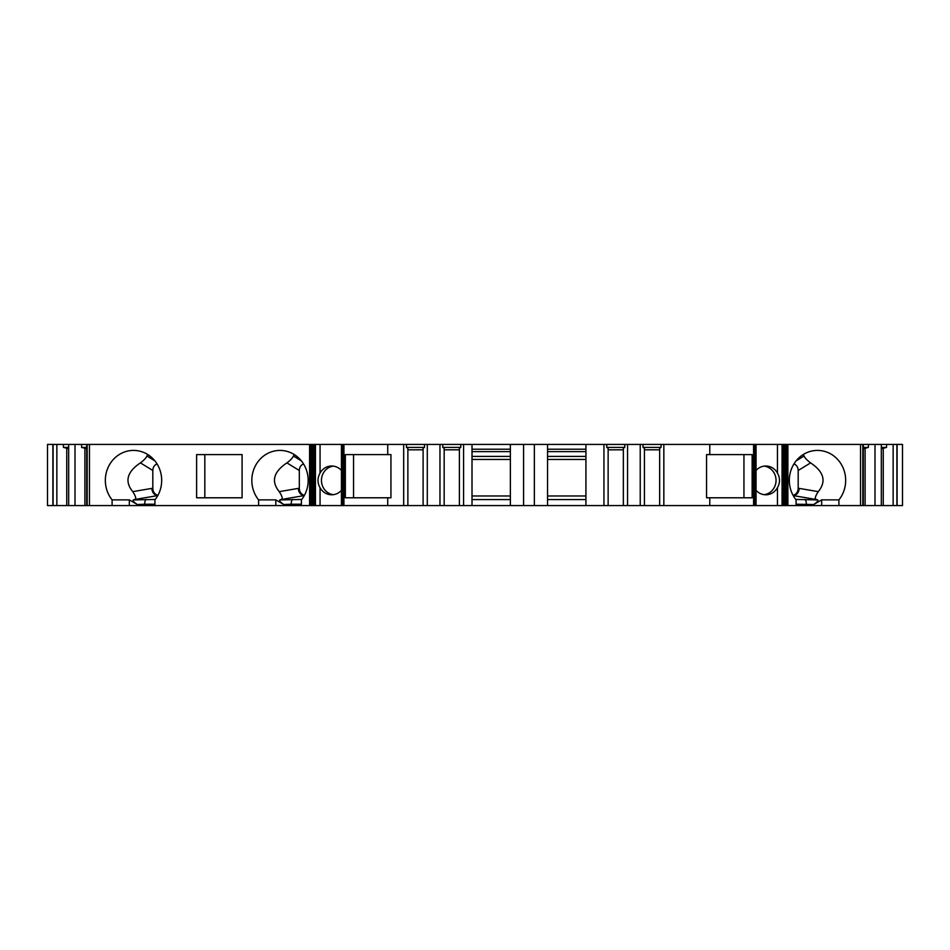 <?xml version="1.0" encoding="UTF-8"?>
<svg xmlns="http://www.w3.org/2000/svg" width="950" height="950" viewBox="0 0 950 950"><rect width="100%" height="100%" fill="white"/><g stroke="black" fill="none" stroke-linecap="round" stroke-linejoin="round"><path stroke-width="1.43" d="M157.89 495.425C154.731 494.392 153.045 492.053 152.819 488.395A7.196 6.757 -90 0 0 157.914 495.366M157.795 495.579L157.724 495.579C154.221 495.057 152.237 492.658 151.786 488.395L152.819 488.395L152.819 470.488C152.95 467.269 154.363 465.072 157.035 463.897M242.084 454.611L204.82 454.611L204.82 497.788L242.084 497.788L196.614 497.788L196.614 454.611L242.084 454.611L242.084 497.788M286.9 462.887C273.481 471.877 270.928 481.472 279.241 491.649C282.637 496.874 283.088 499.534 280.582 499.617L304.214 495.579C300.711 495.057 298.728 492.658 298.276 488.395L299.309 488.395A7.196 6.757 -90 0 0 304.048 495.259L304.036 495.33C301.079 494.19 299.499 491.874 299.309 488.395L299.309 470.488L286.9 462.887C290.225 460.429 292.41 458.137 293.467 456.024L294.227 454.527M303.525 463.897C300.853 465.072 299.44 467.269 299.309 470.488M353.554 454.611L353.554 497.788M764.168 494.677A14.392 13.526 90 0 0 774.167 487.73A14.392 13.526 90 0 0 764.168 466.117M793.096 495.366A7.196 6.757 90 0 0 798.19 488.395L798.19 470.488C798.059 467.269 796.646 465.072 793.974 463.897M510.376 459.456L472.008 459.456M585.924 459.456L547.544 459.456M796.088 505.578L796.088 499.878A29.984 28.167 -90 0 1 791.908 467.851A29.984 28.167 -90 0 1 817.499 450.419A29.984 28.167 -90 0 1 843.089 467.851A29.984 28.167 -90 0 1 838.909 499.878L838.909 505.578L756.069 505.578L756.069 444.422L756.069 505.578L301.411 505.578L301.411 499.878A29.984 28.167 90 0 0 305.579 467.851A29.984 28.167 90 0 0 280.001 450.419A29.984 28.167 90 0 0 254.41 467.851A29.984 28.167 90 0 0 258.59 499.878L275.809 499.878L283.848 504.533C280.606 502.455 279.241 500.923 279.739 499.949L301.756 499.439M280.582 499.617L279.739 499.949M154.921 504.213L144.697 504.213L144.697 505.578L154.921 505.578L154.921 499.878A29.984 28.167 90 0 0 159.101 467.851A29.984 28.167 90 0 0 133.511 450.419A29.984 28.167 90 0 0 107.92 467.851A29.984 28.167 90 0 0 112.1 499.878L129.319 499.878L137.358 504.533C134.116 502.455 132.751 500.923 133.249 499.949L155.266 499.439M157.724 495.579L134.093 499.617C136.598 499.534 136.159 496.874 132.751 491.649C124.438 481.472 126.991 471.877 140.41 462.887C143.735 460.429 145.92 458.137 146.977 456.024L147.749 454.527M134.093 499.617L133.249 499.949M803.261 454.527L804.021 456.024C805.078 458.137 807.274 460.418 810.599 462.887C824.018 471.877 826.571 481.472 818.259 491.649C814.851 496.886 814.399 499.546 816.917 499.617L793.214 495.579M795.744 499.439L817.76 499.949C818.247 500.935 816.881 502.467 813.651 504.533L821.679 499.878L838.909 499.878M817.76 499.949L816.917 499.617M902.5 505.578L897.109 505.578L897.109 444.422L902.5 444.422L902.5 505.578M838.909 505.578L897.109 505.578M782.527 505.578L782.527 444.422L782.527 505.578M547.544 505.578L547.544 444.422L341.43 444.422L341.43 505.578L341.43 444.422L320.055 444.422L320.055 473.064A14.392 13.526 90 0 1 331.681 466.011A14.392 13.526 90 0 1 341.43 470.416M315.436 505.578L315.436 444.422L314.973 505.578L314.973 444.422L87.174 444.422L87.174 505.578L129.319 505.578L129.319 499.878M301.411 504.213L291.187 504.213L291.187 505.578L301.411 505.578M291.187 505.578L154.921 505.578M144.697 505.578L129.319 505.578M87.174 505.578L75.002 505.578L75.002 444.422L52.891 444.422L52.891 505.578L56.858 505.578L56.858 444.422M56.858 505.578L75.002 505.578M52.891 505.578L47.5 505.578L47.5 444.422L52.891 444.422M743.945 454.611L743.945 497.788M86.699 505.578L86.699 444.422L75.002 444.422M315.436 444.422L320.055 444.422M547.544 444.422L606.729 444.422L606.729 447.414L624.756 447.414L624.756 444.422L606.729 444.422M624.756 444.422L643.019 444.422L643.019 447.414L661.046 447.414L661.046 444.422L643.019 444.422M661.046 444.422L897.109 444.422M112.1 499.878L112.1 505.578M89.466 505.578L89.466 444.422M66.749 505.578L66.749 448.222L63.448 447.414L63.448 444.422M68.673 505.578L68.673 444.422M84.894 505.578L84.894 448.222L81.593 447.414L81.593 444.422M333.319 466.117A14.392 13.526 -90 0 0 321.444 480.391A14.392 13.526 -90 0 0 333.319 494.677M782.622 478.836L782.622 444.422M756.069 490.378A14.392 13.526 90 0 0 765.819 494.784A14.392 13.526 90 0 0 777.444 487.73C780.188 482.849 780.188 477.957 777.444 473.064A14.392 13.526 90 0 0 765.819 466.011A14.392 13.526 90 0 0 756.069 470.416M314.878 481.947L314.878 505.578M341.43 490.378A14.392 13.526 90 0 1 331.681 494.784A14.392 13.526 90 0 1 320.055 487.73C317.312 482.838 317.312 477.957 320.055 473.064M387.731 454.611L345.349 454.611L345.349 497.788L390.937 497.788L390.937 454.611L387.731 454.611L387.731 444.422M896.895 505.578L896.895 444.422M893.143 505.578L893.143 444.422M881.327 447.414L886.552 447.414L886.552 444.422M886.552 447.414L881.327 448.816M883.251 505.578L883.251 448.222M881.327 505.578L881.327 444.422M874.998 505.578L874.998 444.422M863.301 447.414L868.407 447.414L868.407 444.422M868.407 447.414L863.301 448.78M865.106 505.578L865.106 448.222M860.534 505.578L860.534 444.422M782.669 482.101L782.669 478.693M709.769 505.578L709.769 497.788L752.139 497.788L752.139 454.611L709.769 454.611L709.769 444.422M709.769 454.611L706.562 454.611L706.562 497.788L709.769 497.788M663.836 505.578L663.836 444.422M661.046 447.414L659.644 448.222L659.644 505.578M644.421 505.578L644.421 448.222L643.019 447.414M640.229 505.578L640.229 444.422M627.558 505.578L627.558 444.422M624.756 447.414L623.354 448.222L623.354 505.578M608.131 505.578L608.131 448.222L606.729 447.414M603.939 505.578L603.939 444.422M585.924 505.578L585.924 444.422M585.924 449.219L547.544 449.219M510.376 505.578L510.376 444.422M510.376 449.219L472.008 449.219M472.008 505.578L472.008 444.422M463.576 505.578L463.576 444.422M460.786 444.422L460.786 447.414L459.384 448.222L459.384 505.578M444.161 505.578L444.161 448.222L442.759 447.414L442.759 444.422M439.969 505.578L439.969 444.422M427.298 505.578L427.298 444.422M424.496 444.422L424.496 447.414L423.106 448.222L423.106 505.578M407.871 505.578L407.871 448.222L406.469 447.414L406.469 444.422M403.679 505.578L403.679 444.422M387.731 505.578L387.731 497.788M314.818 482.101L314.818 478.693M258.59 499.878L258.59 505.578M406.469 447.414L424.496 447.414M423.106 449.813L407.871 449.813M442.759 447.414L460.786 447.414M459.384 449.813L444.161 449.813M623.354 449.813L608.131 449.813M659.644 449.813L644.421 449.813M510.376 499.581L472.008 499.581M472.008 495.983L510.376 495.983M510.376 456.416L472.008 456.416M510.376 451.618L472.008 451.618M585.924 499.581L547.544 499.581M547.544 495.983L585.924 495.983M585.924 456.416L547.544 456.416M585.924 451.618L547.544 451.618M53.105 505.578L53.105 444.422M68.673 448.816L66.749 448.222M86.699 448.78L84.894 448.222M81.593 447.414L86.699 447.414M63.448 447.414L68.673 447.414M793.286 495.579C796.789 495.057 798.772 492.658 799.223 488.395L798.19 488.395C797.964 492.053 796.278 494.392 793.119 495.425M813.651 504.533L796.088 504.213M292.659 499.439A4.798 1.639 -90 0 0 291.187 504.213L283.848 504.533M146.169 499.439A4.798 1.639 -90 0 0 144.697 504.213L137.358 504.533M279.241 491.649L298.276 488.395M132.751 491.649L151.786 488.395M152.819 470.488L140.41 462.887M799.223 488.395L818.259 491.649M810.599 462.887L798.19 470.488M796.124 460.869L804.021 456.024M783.073 479.869L783.073 444.422M777.444 505.578L777.444 487.73M314.426 505.578L314.426 480.926M320.055 487.73L320.055 505.578M862.826 505.578L862.826 444.422M787.894 505.578L787.894 444.422M786.802 505.578L786.802 444.422M785.686 505.578L785.686 444.422M784.985 505.578L784.985 444.422M784.356 505.578L784.356 444.422M783.821 505.578L783.821 444.422M783.073 505.578L783.073 480.926M782.622 505.578L782.622 481.947M782.598 481.816L782.598 478.978M782.064 505.578L782.064 444.422M777.444 473.064L777.444 444.422M755.998 505.578L755.998 444.422M755.879 505.578L755.879 444.422M755.535 505.578L755.535 444.422M754.882 505.578L754.882 444.422M754.264 505.578L754.264 444.422M753.576 505.578L753.576 444.422M534.363 505.578L534.363 444.422M523.569 505.578L523.569 444.422M343.924 505.578L343.924 444.422M343.235 505.578L343.235 444.422M342.617 505.578L342.617 444.422M341.964 505.578L341.964 444.422M341.608 505.578L341.608 444.422M341.489 505.578L341.489 444.422M314.901 481.816L314.901 478.978M314.878 478.836L314.878 444.422M314.426 479.869L314.426 444.422M313.666 505.578L313.666 444.422M313.144 505.578L313.144 444.422M312.514 505.578L312.514 444.422M311.814 505.578L311.814 444.422M310.697 505.578L310.697 444.422M309.593 505.578L309.593 444.422M293.467 456.024L301.364 460.869M146.977 456.024L154.886 460.869M821.679 499.878L821.679 505.578M275.809 505.578L275.809 499.878M806.312 505.578L806.312 504.213A4.798 1.639 90 0 0 804.84 499.439M863.301 505.578L863.301 444.422"/></g></svg>
